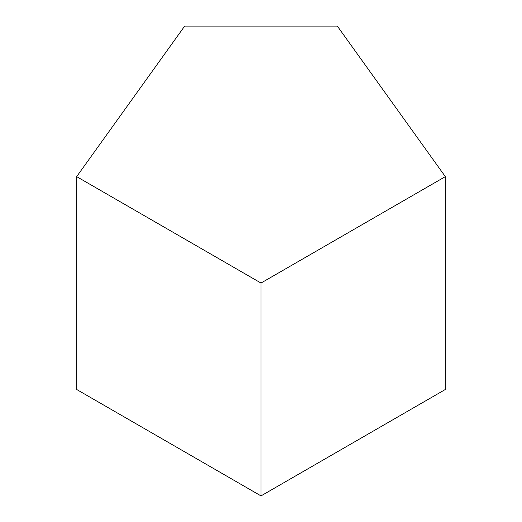 <?xml version="1.0" encoding="UTF-8"?>
<svg xmlns="http://www.w3.org/2000/svg" width="522" height="522" viewBox="0 0 522 522"><rect width="100%" height="100%" fill="white"/><g stroke="black" fill="none" stroke-linecap="round" stroke-linejoin="round"><path stroke-width="0.78" d="M76.662 176.625L76.662 389.477L261 495.9L445.338 389.477L445.338 176.625L337.342 26.1L184.657 26.1L76.662 176.625L261 283.048L261 495.9M261 283.048L445.338 176.625"/></g></svg>
